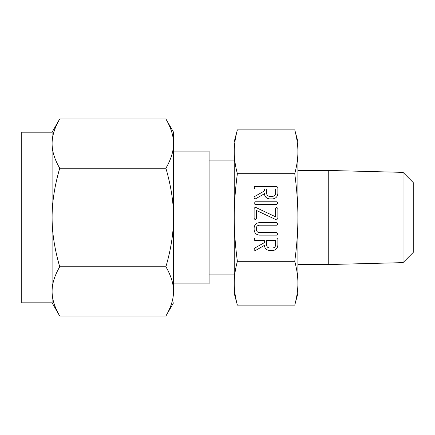 <?xml version="1.0" encoding="UTF-8"?>
<svg xmlns="http://www.w3.org/2000/svg" width="435" height="435" viewBox="0 0 435 435"><rect width="100%" height="100%" fill="white"/><g stroke="black" fill="none" stroke-linecap="round" stroke-linejoin="round"><path stroke-width="0.65" d="M277.938 202.9L276.785 204.347L255.193 204.347L254.323 203.917L254.04 202.9L254.285 202.166L255.193 201.78L276.785 201.78L277.938 202.9M276.568 219.936L256.367 210.409L256.367 218.452L255.242 219.925L254.122 218.452L254.122 208.479L255.084 207.272L255.562 207.332L275.616 216.837L275.616 208.479L275.942 207.625L276.736 207.326L277.862 208.479L277.862 218.452L276.568 219.936M277.938 233.704L276.791 235.145L259.407 235.145C256.117 234.737 254.355 232.872 254.122 229.544L254.122 227.896C254.47 224.71 256.231 222.954 259.407 222.633L276.791 222.633L277.938 223.759L276.785 225.2L259.363 225.2C257.64 225.303 256.639 226.2 256.367 227.886L256.367 229.549C256.53 231.398 257.525 232.41 259.363 232.578L276.785 232.578L277.938 233.704M269.51 250.544C266.296 250.109 264.589 248.254 264.388 244.981L264.388 245.411L255.813 250.332L255.204 250.544L254.372 250.081L254.04 249.043L254.47 248.249L264.388 242.616L264.388 240.599L255.22 240.599L254.334 240.18L254.29 238.418L255.187 238.032L276.714 238.032L277.862 239.174L277.862 244.943C277.655 248.233 275.942 250.103 272.723 250.544L269.51 250.544M297.904 217.5C297.926 204.031 296.877 189.426 294.756 173.685C296.871 165.838 297.921 158.536 297.904 151.782L297.904 283.218C297.926 276.486 296.877 269.183 294.756 261.315C296.871 245.612 297.921 231.007 297.904 217.5M236.439 133.616L237.374 129.875C235.259 137.726 234.209 145.029 234.231 151.782C234.209 158.514 235.259 165.817 237.374 173.685L294.756 173.685M237.374 173.685C235.259 189.388 234.209 203.993 234.231 217.5C234.209 230.969 235.259 245.574 237.374 261.315L294.756 261.315M269.51 198.893C266.296 198.458 264.589 196.604 264.388 193.33L264.388 193.76L255.813 198.681L255.204 198.893L254.372 198.431L254.04 197.387L254.47 196.598L264.388 190.96L264.388 188.948L255.22 188.948L254.334 188.524L254.29 186.767L255.187 186.381L276.714 186.381L277.862 187.523L277.862 193.292C277.655 196.582 275.942 198.447 272.723 198.893L269.51 198.893M297.904 264.551L328.256 264.551L328.256 170.449L297.904 170.449M297.904 151.782C297.926 145.045 296.877 137.743 294.756 129.875L297.904 141.614M296.088 135.405L296.208 135.959M296.355 136.699L296.518 137.525M296.871 139.537L296.931 139.918M297.904 293.386L294.756 305.125C296.871 297.274 297.921 289.971 297.904 283.218M297.763 287.687L297.741 288.052M297.366 291.983L297.274 292.733M296.822 295.773L296.752 296.159M296.349 298.334L296.224 298.948M296.088 299.606L295.974 300.139M295.691 301.384L294.756 305.125L237.374 305.125C235.259 297.257 234.209 289.955 234.231 283.218L234.231 151.782M328.256 264.551L403.027 262.631L403.027 172.369L328.256 170.449M234.373 147.313L234.394 146.948M234.764 143.017L234.862 142.267M235.313 139.227L235.378 138.841M235.786 136.666L235.911 136.052M236.047 135.394L236.161 134.861M234.231 141.614L237.374 129.875L294.756 129.875M237.374 261.315C235.259 269.162 234.209 276.464 234.231 283.218L234.231 293.386L237.374 305.125M236.042 299.595L235.928 299.041M235.781 298.301L235.618 297.475M235.264 295.463L235.199 295.082M403.027 172.369L413.25 182.591L413.25 252.409L403.027 262.631M234.231 293.386L234.231 283.218M234.231 160.129L209.088 160.129M209.088 274.871L234.231 274.871M173.521 283.903L209.088 283.903L209.088 151.097L173.521 151.097M52.102 132.175L59.725 118.972C54.598 127.808 52.059 136.019 52.102 143.604L52.102 132.175L21.75 132.175L21.75 302.825L52.102 302.825L52.102 143.604C52.053 151.179 54.593 159.389 59.725 168.236C54.598 185.903 52.059 202.324 52.102 217.5C52.053 232.649 54.593 249.07 59.725 266.764C54.598 275.6 52.059 283.81 52.102 291.396C52.053 298.97 54.593 307.181 59.725 316.027L52.102 302.825M52.439 138.613L52.488 138.27M53.755 132.474L53.973 131.751M54.201 131.022L54.364 130.527M55.876 126.596L56.104 126.068M165.904 118.972L173.521 132.175L173.521 143.604C173.576 136.03 171.031 127.819 165.904 118.972L59.725 118.972M173.521 143.604L173.521 217.5C173.576 202.351 171.031 185.93 165.904 168.236C171.031 159.4 173.57 151.19 173.521 143.604L173.521 132.175M169.753 126.596L170.025 127.243M170.971 129.69L171.124 130.125M171.423 131.022L171.656 131.751M171.874 132.474L172.026 133.018M172.331 134.176L172.418 134.524M172.684 135.709L172.755 136.057M165.904 168.236L59.725 168.236M173.521 302.825L165.904 316.027C171.031 307.192 173.57 298.981 173.521 291.396C173.576 283.821 171.031 275.611 165.904 266.764C171.031 249.097 173.57 232.676 173.521 217.5L173.521 291.477M173.184 296.387L173.135 296.73M171.874 302.526L171.656 303.249M171.423 303.978L171.259 304.473M169.753 308.404L169.525 308.932M55.876 308.404L55.604 307.757M54.658 305.31L54.505 304.875M54.201 303.978L53.973 303.249M53.755 302.526L53.597 301.982M53.293 300.824L53.206 300.476M52.939 299.291L52.869 298.943M165.904 266.764L59.725 266.764M165.904 316.027L59.725 316.027M275.616 240.599L266.633 240.599L266.633 244.948C266.764 246.765 267.726 247.776 269.51 247.977L272.723 247.977C274.507 247.765 275.469 246.754 275.616 244.948L275.616 240.599M275.616 188.948L266.633 188.948L266.633 193.298C266.764 195.114 267.726 196.12 269.51 196.326L272.723 196.326C274.507 196.114 275.469 195.103 275.616 193.298L275.616 188.948"/></g></svg>
